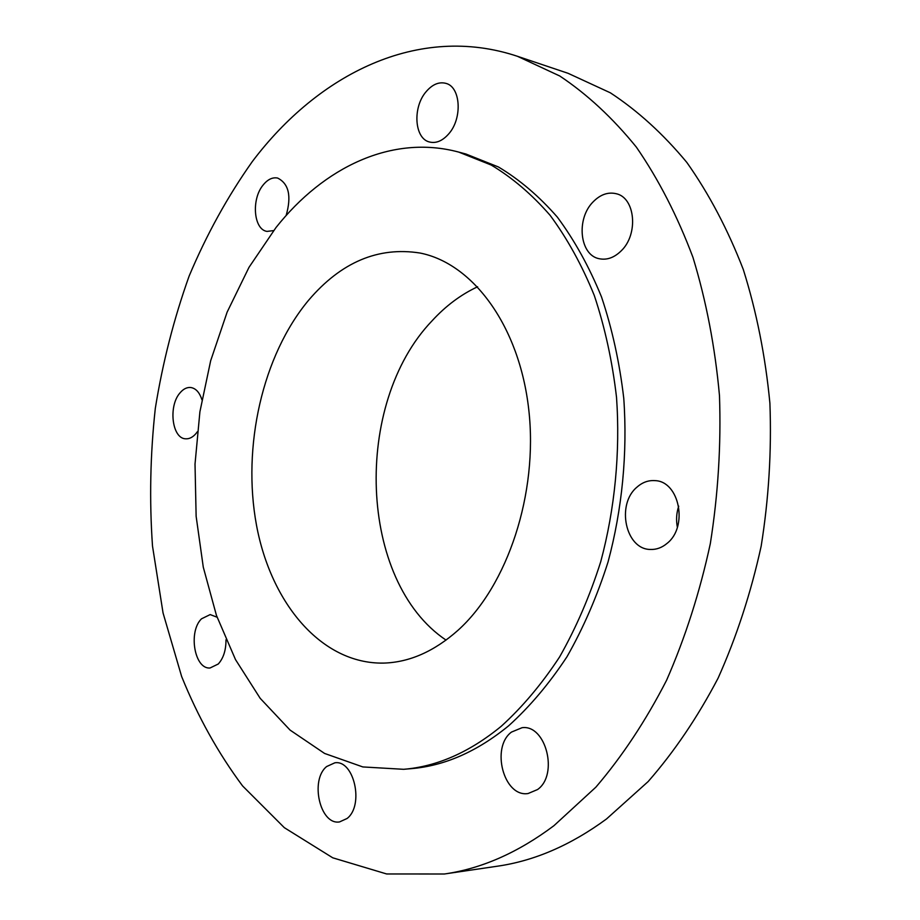 <?xml version="1.0" encoding="UTF-8"?>
<svg xmlns="http://www.w3.org/2000/svg" width="920" height="920" viewBox="0 0 920 920"><rect width="100%" height="100%" fill="white"/><g stroke="black" fill="none" stroke-linecap="round" stroke-linejoin="round"><path stroke-width="1.38" d="M201.894 399.717C199.536 392.38 195.822 388.309 190.739 387.504C186.886 387.159 183.287 388.964 179.964 392.943C168.164 406.157 172.04 438.575 185.598 438.805C189.267 439.058 192.717 437.334 195.937 433.607L197.328 431.779M217.085 617.216L210.185 614.583L201.503 618.815C188.048 631.66 194.476 669.495 210.07 667.977L218.27 663.998C223.456 658.226 226.032 650.153 225.986 639.779M347.07 818.489C364.343 805.38 354.05 759.621 334.857 762.806L326.657 766.532C309.741 779.999 320.034 825.355 339.56 821.916L347.07 818.489M537.556 789.544C558.831 774.686 545.836 724.247 522.042 727.708L511.462 732.09C490.613 747.431 503.769 797.502 528.068 793.534L537.556 789.544M667.057 543.386C688.482 526.792 679.42 481.137 654.971 480.631C648.428 480.159 642.447 482.31 637.031 487.094C615.952 504.286 625.508 549.654 650.567 549.458C656.5 549.665 661.997 547.641 667.057 543.386M621.195 250.861C638.698 234.289 635.317 197.593 616.112 193.695C607.947 191.831 600.277 194.568 593.101 201.882C575.839 218.983 579.703 255.369 599.369 258.75C607.016 260.256 614.295 257.623 621.195 250.861M448.649 133.963C462.622 118.542 460.793 86.837 445.855 83.352C438.943 81.604 432.365 84.387 426.098 91.712C412.321 107.513 414.448 138.839 429.651 142.036C436.206 143.543 442.543 140.852 448.649 133.963M286.12 215.567C291.674 196.155 288.834 183.655 277.598 178.043C272.469 177.077 267.628 179.423 263.074 185.092C251.137 199.398 253.621 229.609 267.007 231.403L273.585 230.609M501.204 726.306C469.556 752.226 437.034 766.556 403.627 769.304L362.825 766.935L324.587 753.445L290.087 730.1L260.188 698.326L235.508 659.606L216.453 615.422L203.285 567.191L196.132 516.304L195.017 464.082L199.905 411.803L210.668 360.732L227.125 312.133L249.009 267.317L275.942 227.619C323.759 167.221 392 134.136 458.746 152.099L491.199 165.036C512.233 177.617 531.875 194.384 550.125 215.337C567.295 238.567 582.015 265.282 594.297 295.492C604.934 327.382 612.341 361.341 616.526 397.382C620.356 452.26 614.928 508.725 600.737 561.694C589.789 596.137 576.092 627.865 559.624 656.903C541.868 683.951 522.399 707.089 501.204 726.306M458.746 152.099L465.945 154.031L498.398 166.957C519.443 179.515 539.085 196.224 557.336 217.108C574.505 240.246 589.226 266.869 601.519 296.953C612.156 328.704 619.574 362.514 623.771 398.394C627.612 453.019 622.207 509.231 608.051 561.959C597.126 596.229 583.441 627.819 566.996 656.719C549.251 683.652 529.793 706.686 508.622 725.822C476.985 751.64 444.463 765.923 411.044 768.671L403.627 769.304M553.955 825.677C518.029 852.598 481.505 868.71 444.371 874L386.641 873.966L332.741 857.808L284.337 827.678L242.581 785.921C218.212 753.192 197.903 716.726 181.642 676.51L163.058 612.996L152.501 546.054C149.327 500.284 150.259 454.399 155.308 408.399C162.633 362.779 173.926 318.642 189.163 275.988C206.574 234.611 227.642 196.443 252.356 161.506C318.366 73.991 418.381 23.31 517.408 56.281L559.74 75.98C587.167 94.242 612.708 117.955 636.375 147.142C658.559 179.308 677.419 216.05 692.956 257.358C706.215 300.84 715.058 346.932 719.474 395.611C721.176 445.05 718.117 494.397 710.32 543.639C699.879 591.997 685.308 637.537 666.586 680.259C645.84 720.67 622.276 756.309 595.895 787.14L553.955 825.677M517.408 56.281L568.066 73.301L610.362 92.816C637.744 110.768 663.228 133.975 686.837 162.438C708.963 193.752 727.789 229.436 743.291 269.491C756.539 311.604 765.405 356.178 769.902 403.224C771.684 450.995 768.775 498.651 761.162 546.181C750.927 592.871 736.575 636.858 718.106 678.132C697.613 717.209 674.279 751.697 648.129 781.586L606.487 818.984C570.768 845.181 534.359 860.924 497.26 866.226L444.371 874M446.05 640.113C358.236 581.21 352.74 403.65 431.952 320.942C445.625 306.003 460.839 294.607 477.618 286.764M308.695 300.127C341.124 262.142 378.235 246.445 420.037 253.034C472.753 263.385 519.409 325.737 528.77 409.687C538.28 493.522 507.598 585.764 457.884 630.395C434.079 651.509 409.25 662.411 383.421 663.101C321.505 664.079 270.986 603.417 256.484 525.147C241.96 446.683 262.418 355.511 308.695 300.127M677.373 527.275C675.981 520.11 676.43 513.084 678.719 506.172"/></g></svg>
